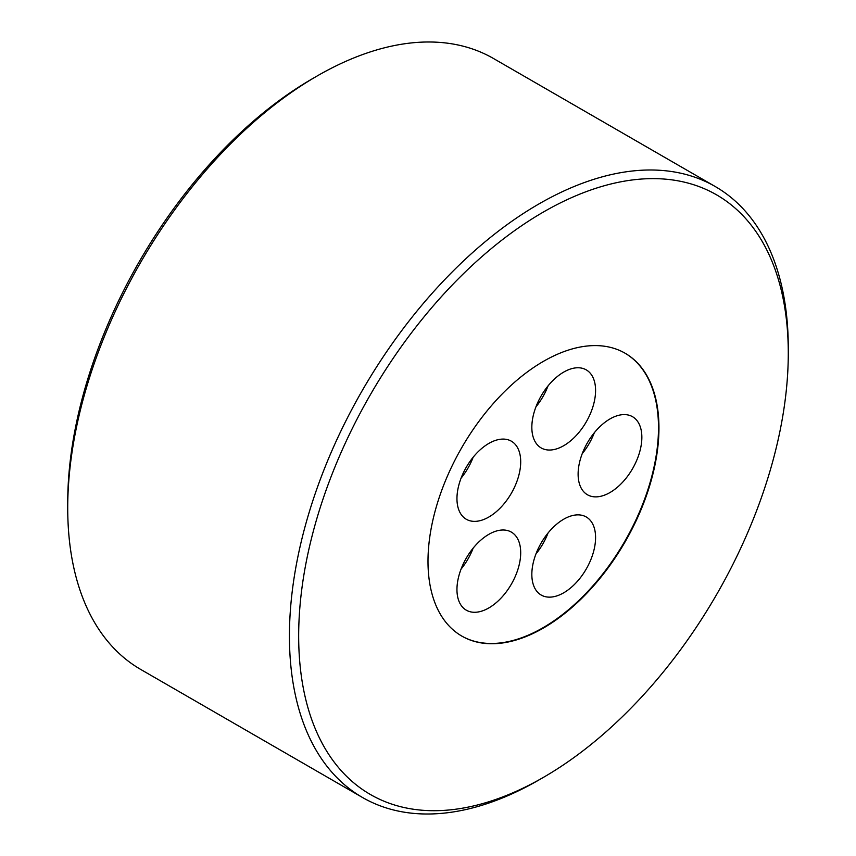 <?xml version="1.0" encoding="UTF-8"?>
<svg xmlns="http://www.w3.org/2000/svg" width="856" height="856" viewBox="0 0 856 856"><rect width="100%" height="100%" fill="white"/><g stroke="black" fill="none" stroke-linecap="round" stroke-linejoin="round"><path stroke-width="1.28" d="M609.986 492.532A45.068 26.022 120 0 0 639.432 452.813A45.068 26.022 120 0 0 632.52 416.701A45.068 26.022 120 0 0 609.986 418.937A45.068 26.022 120 0 0 580.539 458.656A45.068 26.022 120 0 0 587.451 494.768A45.068 26.022 120 0 0 609.986 492.532M582.23 453.68A45.068 26.022 120 0 0 594.332 432.719M563.708 445.698A45.068 26.022 120 0 0 593.155 405.979A45.068 26.022 120 0 0 586.242 369.867A45.068 26.022 120 0 0 563.708 372.103A45.068 26.022 120 0 0 534.262 411.822A45.068 26.022 120 0 0 541.174 447.934A45.068 26.022 120 0 0 563.708 445.698M535.952 406.846A45.068 26.022 120 0 0 548.054 385.885M488.83 517.035A45.068 26.022 120 0 0 518.276 477.316A45.068 26.022 120 0 0 511.364 441.193A45.068 26.022 120 0 0 488.83 443.429A45.068 26.022 120 0 0 459.383 483.148A45.068 26.022 120 0 0 466.295 519.26A45.068 26.022 120 0 0 488.83 517.035M461.074 478.172A45.068 26.022 120 0 0 473.165 457.211M488.83 607.942A45.068 26.022 120 0 0 518.276 568.223A45.068 26.022 120 0 0 511.364 532.111A45.068 26.022 120 0 0 488.83 534.337A45.068 26.022 120 0 0 459.383 574.055A45.068 26.022 120 0 0 466.295 610.178A45.068 26.022 120 0 0 488.83 607.942M461.074 569.09A45.068 26.022 120 0 0 473.165 548.129M563.708 592.801A45.068 26.022 120 0 0 593.155 553.083A45.068 26.022 120 0 0 586.242 516.971A45.068 26.022 120 0 0 563.708 519.207A45.068 26.022 120 0 0 534.262 558.925A45.068 26.022 120 0 0 541.174 595.038A45.068 26.022 120 0 0 563.708 592.801M535.952 553.95A45.068 26.022 120 0 0 548.054 532.988M624.901 353.111A163.303 94.288 -60 0 1 649.64 484.047A163.303 94.288 -60 0 1 543.014 627.737A163.303 94.288 -60 0 1 461.587 635.965M543.474 361.328A163.303 94.288 -60 0 1 625.126 353.239A163.303 94.288 -60 0 1 650.164 484.1A163.303 94.288 -60 0 1 543.474 628.004A163.303 94.288 -60 0 1 461.823 636.094A163.303 94.288 -60 0 1 436.785 505.233A163.303 94.288 -60 0 1 543.474 361.328M538.863 780.009A352.736 203.653 -60 0 1 538.852 780.019L543.474 777.344A346.209 199.887 -60 0 1 298.669 636.008A346.209 199.887 -60 0 1 543.474 211.988A346.209 199.887 -60 0 1 788.28 353.335A346.209 199.887 -60 0 1 543.474 777.344L538.852 780.019A352.736 203.653 -60 0 1 362.484 797.482A352.736 203.653 -60 0 1 308.417 514.831A352.736 203.653 -60 0 1 538.852 203.985A352.736 203.653 -60 0 1 715.22 186.522A352.736 203.653 -60 0 1 788.28 347.996A352.736 203.653 -60 0 1 788.269 350.682M362.484 797.482L140.78 669.478A352.736 203.653 -60 0 1 67.72 508.004A352.736 203.653 -60 0 1 317.137 75.991A352.736 203.653 -60 0 1 317.148 75.981A352.736 203.653 -60 0 1 493.516 58.518L715.22 186.522M67.72 508.004L67.72 502.665A346.209 199.887 -60 0 1 312.526 78.656L317.137 75.991L312.526 78.656M788.28 353.335L788.28 347.996"/></g></svg>
